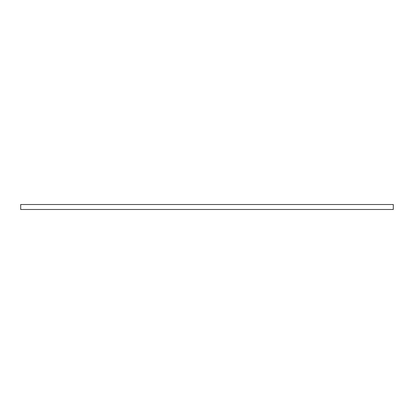 <?xml version="1.0" encoding="UTF-8"?>
<svg xmlns="http://www.w3.org/2000/svg" width="414" height="414" viewBox="0 0 414 414"><rect width="100%" height="100%" fill="white"/><g stroke="black" fill="none" stroke-linecap="round" stroke-linejoin="round"><path stroke-width="0.62" d="M20.7 204.516L20.7 209.484L20.7 204.516L393.3 204.516L393.3 209.484L393.3 204.516L20.7 204.516M393.3 209.484L20.7 209.484L393.3 209.484"/></g></svg>
